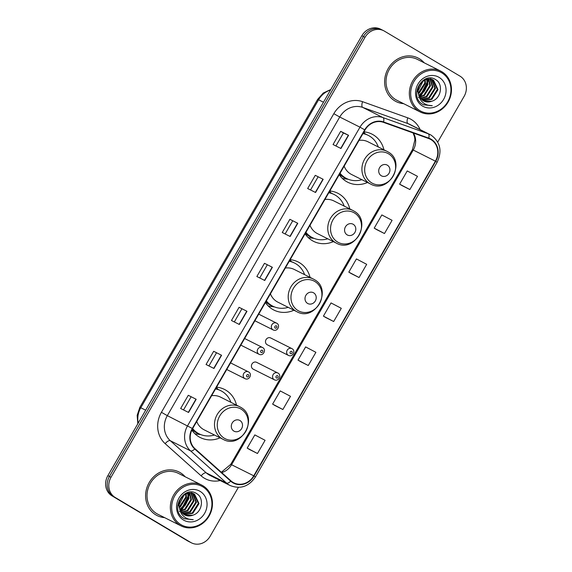 <?xml version="1.0" encoding="UTF-8"?>
<svg xmlns="http://www.w3.org/2000/svg" width="572" height="572" viewBox="0 0 572 572"><rect width="100%" height="100%" fill="white"/><g stroke="black" fill="none" stroke-linecap="round" stroke-linejoin="round"><path stroke-width="0.86" d="M236.508 405.133A26.934 24.253 116.7 0 0 225.854 390.175A26.934 24.253 116.7 0 0 224.481 389.425A26.934 24.253 116.7 0 0 216.552 387.172M191.849 430.101A26.934 24.253 116.7 0 0 198.927 436.808A26.934 24.253 116.7 0 0 200.3 437.559A26.934 24.253 116.7 0 0 220.084 437.83M310.053 277.384A26.934 24.253 116.7 0 0 299.463 262.684A26.934 24.253 116.7 0 0 298.091 261.933A26.934 24.253 116.7 0 0 290.161 259.681M265.415 302.538A26.934 24.253 116.7 0 0 272.537 309.316A26.934 24.253 116.7 0 0 273.909 310.067A26.934 24.253 116.7 0 0 293.937 310.231M349.792 208.923A26.934 24.253 116.7 0 0 339.139 193.965A26.934 24.253 116.7 0 0 337.766 193.214A26.934 24.253 116.7 0 0 329.829 190.962M305.09 233.819A26.934 24.253 116.7 0 0 312.212 240.597A26.934 24.253 116.7 0 0 313.585 241.348A26.934 24.253 116.7 0 0 333.369 241.62M383.926 149.792A26.934 24.253 116.7 0 0 373.273 134.842A26.934 24.253 116.7 0 0 371.9 134.084A26.934 24.253 116.7 0 0 363.971 131.832M339.225 174.696A26.934 24.253 116.7 0 0 346.346 181.474A26.934 24.253 116.7 0 0 347.726 182.225A26.934 24.253 116.7 0 0 367.503 182.489M256.821 362.448A3.811 3.432 116.7 0 0 256.628 362.341A3.811 3.432 116.7 0 0 251.909 364.099A3.811 3.432 116.7 0 0 253.01 369.047A3.811 3.432 116.7 0 0 253.203 369.154L274.353 379.772A3.811 3.432 -63.3 0 1 274.16 379.665A3.811 3.432 -63.3 0 1 273.058 374.717A3.811 3.432 -63.3 0 1 277.777 372.958A3.811 3.432 -63.3 0 1 277.971 373.066M270.892 338.073A3.811 3.432 116.7 0 0 270.699 337.966A3.811 3.432 116.7 0 0 265.98 339.725A3.811 3.432 116.7 0 0 267.081 344.673A3.811 3.432 116.7 0 0 267.274 344.78L288.424 355.398A3.811 3.432 -63.3 0 1 288.231 355.298A3.811 3.432 -63.3 0 1 287.13 350.343A3.811 3.432 -63.3 0 1 291.849 348.591A3.811 3.432 -63.3 0 1 292.042 348.698M365.386 134.091A26.934 24.253 116.7 0 0 363.849 132.046M331.252 193.222A26.934 24.253 116.7 0 0 329.708 191.177M291.391 261.654A26.934 24.253 116.7 0 0 290.033 259.888M217.968 389.432A26.934 24.253 116.7 0 0 216.423 387.387M437.73 142.078L464.135 96.339A15.244 13.728 116.7 0 0 459.952 76.112L384.441 31.145A15.244 13.728 116.7 0 0 383.669 30.716L380.502 29.129A15.244 13.728 116.7 0 0 361.861 35.729L107.865 475.661A15.244 13.728 116.7 0 0 112.048 495.888L187.559 540.855A15.244 13.728 116.7 0 0 188.331 541.284L189.918 542.077A15.244 13.728 116.7 0 1 189.139 541.648A15.244 13.728 116.7 0 0 189.918 542.077L191.498 542.871A15.244 13.728 116.7 0 0 210.138 536.271L238.36 487.394M382.082 29.923A15.244 13.728 116.7 0 0 363.442 36.522L109.445 476.455A15.244 13.728 116.7 0 0 113.628 496.682L189.139 541.648L113.628 496.682A15.244 13.728 116.7 0 1 109.445 476.455L363.442 36.522A15.244 13.728 116.7 0 1 382.082 29.923M419.276 58.687A24.396 21.965 116.7 0 0 418.032 58.008A24.396 21.965 116.7 0 0 387.823 69.248A24.396 21.965 116.7 0 0 394.894 100.922A24.396 21.965 116.7 0 0 396.139 101.601A24.396 21.965 116.7 0 0 403.653 103.668A24.396 21.965 116.7 0 1 396.139 101.601A24.396 21.965 116.7 0 1 394.894 100.922A24.396 21.965 116.7 0 1 387.823 69.248A24.396 21.965 116.7 0 1 418.032 58.008A24.396 21.965 116.7 0 1 419.276 58.687A24.396 21.965 116.7 0 1 424.181 62.798A24.396 21.965 116.7 0 0 419.276 58.687M180.266 472.665A24.396 21.965 116.7 0 0 179.022 471.986A24.396 21.965 116.7 0 0 148.813 483.226A24.396 21.965 116.7 0 0 155.884 514.9A24.396 21.965 116.7 0 0 157.128 515.579A24.396 21.965 116.7 0 0 164.643 517.646A24.396 21.965 116.7 0 1 157.128 515.579A24.396 21.965 116.7 0 1 155.884 514.9A24.396 21.965 116.7 0 1 148.813 483.226A24.396 21.965 116.7 0 1 179.022 471.986A24.396 21.965 116.7 0 1 180.266 472.665A24.396 21.965 116.7 0 1 185.171 476.776A24.396 21.965 116.7 0 0 180.266 472.665M430.945 139.597A16.259 14.643 -63.3 0 1 435.406 161.168L253.746 475.804A16.259 14.643 -63.3 0 1 233.862 482.847A16.259 14.643 -63.3 0 1 230.966 480.873L195.002 448.698A16.259 14.643 -63.3 0 1 192.607 428.635L365.022 130.008A16.259 14.643 -63.3 0 1 383.426 122.336L428.635 138.503A16.259 14.643 -63.3 0 1 430.115 139.139A16.259 14.643 -63.3 0 1 430.945 139.597M431.152 139.239A16.667 15.008 116.7 0 0 428.786 138.124L383.569 121.958A16.667 15.008 116.7 0 0 364.707 129.823L192.292 428.449A16.667 15.008 116.7 0 0 194.752 449.013L230.716 481.188A16.667 15.008 116.7 0 0 254.061 475.997L435.721 161.354A16.667 15.008 116.7 0 0 431.152 139.239M249.564 449.528L257.471 453.503L265.086 440.304L254.833 434.906L247.211 448.105L249.642 449.571M274.968 405.534L282.868 409.509L290.49 396.31L280.237 390.912L272.615 404.111L275.039 405.577M300.364 361.54L308.265 365.515L315.887 352.316L305.634 346.918L298.012 360.117L300.443 361.583M401.966 185.564L409.867 189.539L417.488 176.34L407.235 170.942L399.613 184.141L402.037 185.607M376.562 229.558L384.47 233.533L392.085 220.334L381.831 214.936L374.21 228.135L376.641 229.601M351.165 273.552L359.066 277.527L366.688 264.328L356.435 258.93L348.813 272.129L351.244 273.595M325.768 317.546L333.669 321.521L341.291 308.322L331.031 302.924L323.416 316.123L325.84 317.589M383.669 30.716A15.244 13.728 116.7 0 0 365.022 37.316L111.025 477.248A15.244 13.728 116.7 0 0 115.208 497.476L190.719 542.442A15.244 13.728 116.7 0 0 191.498 542.871M213.964 368.475L206.056 364.5L213.678 351.301L221.586 355.276L213.964 368.475M188.567 412.462L180.659 408.494L188.281 395.295L196.182 399.27L188.567 412.462M290.161 236.493L282.253 232.518L289.875 219.319L297.783 223.294L290.161 236.493M315.565 192.499L307.657 188.524L315.279 175.332L323.18 179.301L315.565 192.499M340.962 148.505L333.054 144.537L340.676 131.338L348.584 135.307L340.962 148.505M239.361 324.481L231.46 320.506L239.075 307.307L246.982 311.282L239.361 324.481M264.764 280.487L256.857 276.512L264.478 263.313L272.386 267.288L264.764 280.487M264.478 263.313L272.386 267.288M239.075 307.307L246.982 311.282M340.676 131.338L343.429 132.976M335.921 145.974L343.429 132.969L348.584 135.307M315.279 175.332L323.18 179.301M289.875 219.319L297.783 223.294M188.281 395.295L196.182 399.27M213.678 351.301L221.586 355.276M333.669 321.521L323.416 316.123M359.066 277.527L348.813 272.129M384.47 233.533L374.21 228.135M409.867 189.539L399.613 184.141M308.265 365.515L298.012 360.117M282.868 409.509L272.615 404.111M257.471 453.503L247.211 448.105M259.724 277.956L267.231 264.95M285.121 233.962L292.628 220.956M310.524 189.968L318.025 176.963M234.32 321.943L241.827 308.944M208.923 365.937L216.43 352.938M183.526 409.931L191.027 396.932M180.33 510.531A24.396 21.965 116.7 0 0 182.196 508.644A24.396 21.965 116.7 0 1 180.33 510.531M183.44 507.135A24.396 21.965 116.7 0 0 184.427 505.755A24.396 21.965 116.7 0 1 183.44 507.135M188.152 497.411A24.396 21.965 116.7 0 0 188.345 496.603A24.396 21.965 116.7 0 1 188.152 497.411M188.66 494.923A24.396 21.965 116.7 0 0 188.874 493.128A24.396 21.965 116.7 0 1 188.66 494.923M419.34 96.554A24.396 21.965 116.7 0 0 421.207 94.666A24.396 21.965 116.7 0 1 419.34 96.554M422.451 93.157A24.396 21.965 116.7 0 0 423.437 91.77A24.396 21.965 116.7 0 1 422.451 93.157M427.162 83.433A24.396 21.965 116.7 0 0 427.356 82.625A24.396 21.965 116.7 0 1 427.162 83.433M427.67 80.945A24.396 21.965 116.7 0 0 427.885 79.15A24.396 21.965 116.7 0 1 427.67 80.945M419.884 110.632A21.85 19.677 116.7 0 0 447.719 101.787A21.85 19.677 116.7 0 0 441.727 72.801A21.85 19.677 116.7 0 0 413.892 81.646A21.85 19.677 116.7 0 0 419.884 110.632M418.983 111.318A22.866 20.592 116.7 0 0 420.148 111.955A22.866 20.592 116.7 0 0 448.469 101.416A22.866 20.592 116.7 0 0 441.841 71.722A22.866 20.592 116.7 0 0 440.676 71.085A22.866 20.592 116.7 0 0 412.355 81.624A22.866 20.592 116.7 0 0 418.983 111.318M440.676 71.085L417.353 59.366A22.866 20.592 116.7 0 0 389.031 69.913A22.866 20.592 116.7 0 0 395.66 99.6A22.866 20.592 116.7 0 0 396.825 100.243L420.148 111.955M418.468 97.59A22.866 20.592 116.7 0 0 418.983 97.183M419.483 96.768A22.866 20.592 116.7 0 0 422.079 94.165M423.723 92.028A22.866 20.592 116.7 0 0 427.348 84.105M427.849 81.76A22.866 20.592 116.7 0 0 428.128 79.122M430.523 78.721L431.438 79.251M433.033 79.98L433.597 80.287C426.304 75.232 415.258 85.464 418.632 94.673L423.673 100.994M432.718 79.83L437.38 89.325L431.216 99.056L422.343 100.179M425.218 79.908L425.454 83.333L419.297 93.072L418.354 93.572M424.703 80.151L424.832 83.019L418.254 92.993M427.098 79.286L427.963 84.599L421.807 94.33L418.918 95.553M426.648 79.401L427.341 84.284L421.178 94.015L418.761 95.095M428.778 79.072L430.473 85.857L424.317 95.588L419.648 97.14M428.378 79.093L429.851 85.543L423.688 95.274L419.455 96.768M430.316 79.143L432.99 87.116L426.826 96.854L420.527 98.434M429.944 79.1L432.361 86.801L426.197 96.539L420.298 98.134M431.731 79.458L435.499 88.381L429.336 98.112L421.528 99.507M431.388 79.358L434.87 88.067L428.707 97.798L421.271 99.256M433.597 80.287L438.009 89.64L431.846 99.371L422.629 100.379M423.087 100.672C425.804 102.209 428.7 102.402 431.781 101.244L423.516 100.915M431.781 101.244C441.226 98.641 443.493 84.184 435.885 79.787C423.087 70.635 408.615 95.445 422.043 103.961L423.466 104.798L432.26 105.698C428.714 105.784 425.589 104.719 422.894 102.488C420.67 100.593 419.283 98.098 418.74 95.002M439.089 77.37A16.574 14.915 116.7 0 0 417.982 84.077A16.574 14.915 116.7 0 0 422.522 106.063A16.574 14.915 116.7 0 0 443.629 99.356A16.574 14.915 116.7 0 0 439.089 77.37M422.987 81.217L418.125 90.898M417.503 91.356L416.738 91.835M432.26 105.698L423.323 104.726M426.955 80.294L426.948 82.354L424.681 89.432L419.448 94.859M427.291 81.925L421.056 94.087M381.274 175.747A6.099 5.491 116.7 0 0 389.039 173.273A6.099 5.491 116.7 0 0 387.366 165.186A6.099 5.491 116.7 0 0 379.601 167.653A6.099 5.491 116.7 0 0 381.274 175.747M344.151 166.166A18.297 16.474 116.7 0 0 350.665 173.995A18.297 16.474 116.7 0 0 351.601 174.503L370.549 184.02C389.003 194.53 406.742 161.754 387.959 151.866L386.972 151.323A18.297 16.474 116.7 0 0 364.314 159.752A18.297 16.474 116.7 0 0 369.612 183.512A18.297 16.474 116.7 0 0 370.549 184.02M340.061 173.237A24.138 21.736 116.7 0 0 345.374 177.863A24.138 21.736 116.7 0 0 346.603 178.535A24.138 21.736 116.7 0 0 361.897 179.679M378.321 146.975A24.138 21.736 116.7 0 0 369.505 136.065A24.138 21.736 116.7 0 0 368.275 135.392A24.138 21.736 116.7 0 0 362.941 133.612M339.875 173.559A24.138 21.736 116.7 0 0 344.587 177.463A24.138 21.736 116.7 0 0 345.817 178.135L346.603 178.535M368.275 135.392L367.481 134.992A24.138 21.736 116.7 0 0 363.063 133.405M387.902 151.83A18.297 16.474 116.7 0 0 386.972 151.323L368.025 141.806A18.297 16.474 116.7 0 0 359.044 140.362M348.255 179.272L344.816 178.829A26.426 23.795 -63.3 0 1 342.27 178.342M347.132 234.87A6.099 5.491 116.7 0 0 354.905 232.404A6.099 5.491 116.7 0 0 353.231 224.31A6.099 5.491 116.7 0 0 345.467 226.784A6.099 5.491 116.7 0 0 347.132 234.87M310.01 225.289A18.297 16.474 116.7 0 0 316.53 233.119A18.297 16.474 116.7 0 0 317.46 233.633L336.407 243.15C354.862 253.653 372.601 220.885 353.825 210.996L352.831 210.446A18.297 16.474 116.7 0 0 330.173 218.883A18.297 16.474 116.7 0 0 335.478 242.635A18.297 16.474 116.7 0 0 336.407 243.15M305.927 232.368A24.138 21.736 116.7 0 0 311.24 236.987A24.138 21.736 116.7 0 0 312.469 237.659A24.138 21.736 116.7 0 0 327.763 238.803M344.187 206.106A24.138 21.736 116.7 0 0 335.364 195.195A24.138 21.736 116.7 0 0 334.134 194.523A24.138 21.736 116.7 0 0 328.807 192.743M305.741 232.69A24.138 21.736 116.7 0 0 310.446 236.593A24.138 21.736 116.7 0 0 311.676 237.266L312.469 237.659M334.134 194.523L333.347 194.123A24.138 21.736 116.7 0 0 328.921 192.535M353.768 210.961A18.297 16.474 116.7 0 0 352.831 210.446L333.884 200.936A18.297 16.474 116.7 0 0 324.91 199.492M314.114 238.395L310.682 237.952A26.426 23.795 -63.3 0 1 308.136 237.473M307.564 303.41A6.099 5.491 116.7 0 0 315.329 300.943A6.099 5.491 116.7 0 0 313.656 292.857A6.099 5.491 116.7 0 0 305.891 295.324A6.099 5.491 116.7 0 0 307.564 303.41M270.442 293.829A18.297 16.474 116.7 0 0 276.955 301.658A18.297 16.474 116.7 0 0 277.892 302.173L296.839 311.69C315.294 322.2 333.033 289.425 314.25 279.536L313.256 278.993A18.297 16.474 116.7 0 0 290.605 287.423A18.297 16.474 116.7 0 0 295.903 311.175A18.297 16.474 116.7 0 0 296.839 311.69M266.352 300.908A24.138 21.736 116.7 0 0 271.664 305.527A24.138 21.736 116.7 0 0 272.894 306.206A24.138 21.736 116.7 0 0 288.188 307.343M304.611 274.646A24.138 21.736 116.7 0 0 295.796 263.735A24.138 21.736 116.7 0 0 294.566 263.063A24.138 21.736 116.7 0 0 289.232 261.282M266.166 301.229A24.138 21.736 116.7 0 0 270.878 305.133A24.138 21.736 116.7 0 0 272.108 305.805L272.894 306.206M294.566 263.063L293.772 262.662A24.138 21.736 116.7 0 0 289.353 261.075M314.192 279.501A18.297 16.474 116.7 0 0 313.256 278.993L294.315 269.476A18.297 16.474 116.7 0 0 285.335 268.032M274.539 306.935L271.107 306.492A26.426 23.795 -63.3 0 1 268.182 305.913M233.855 431.081A6.099 5.491 116.7 0 0 241.62 428.614A6.099 5.491 116.7 0 0 239.947 420.52A6.099 5.491 116.7 0 0 232.182 422.994A6.099 5.491 116.7 0 0 233.855 431.081M196.732 421.5A18.297 16.474 116.7 0 0 203.246 429.329A18.297 16.474 116.7 0 0 204.183 429.844L223.13 439.36C241.584 449.864 259.323 417.095 240.54 407.207L239.546 406.663A18.297 16.474 116.7 0 0 216.895 415.093A18.297 16.474 116.7 0 0 222.193 438.846A18.297 16.474 116.7 0 0 223.13 439.36M192.642 428.578A24.138 21.736 116.7 0 0 197.955 433.197A24.138 21.736 116.7 0 0 199.185 433.876A24.138 21.736 116.7 0 0 214.479 435.013M230.902 402.316A24.138 21.736 116.7 0 0 222.086 391.405A24.138 21.736 116.7 0 0 220.856 390.733A24.138 21.736 116.7 0 0 215.522 388.953M192.464 428.9A24.138 21.736 116.7 0 0 197.161 432.804A24.138 21.736 116.7 0 0 198.398 433.476L199.185 433.876M220.856 390.733L220.063 390.333A24.138 21.736 116.7 0 0 215.644 388.745M240.483 407.171A18.297 16.474 116.7 0 0 239.546 406.663L220.606 397.147A18.297 16.474 116.7 0 0 211.626 395.702M200.829 434.606L197.397 434.162A26.426 23.795 -63.3 0 1 194.852 433.683M180.874 524.61A21.85 19.677 116.7 0 0 208.708 515.765A21.85 19.677 116.7 0 0 202.717 486.779A21.85 19.677 116.7 0 0 174.882 495.624A21.85 19.677 116.7 0 0 180.874 524.61M179.973 525.296A22.866 20.592 116.7 0 0 181.138 525.933A22.866 20.592 116.7 0 0 209.459 515.393A22.866 20.592 116.7 0 0 202.831 485.699A22.866 20.592 116.7 0 0 201.666 485.063A22.866 20.592 116.7 0 0 173.345 495.602A22.866 20.592 116.7 0 0 179.973 525.296M201.666 485.063L178.342 473.344A22.866 20.592 116.7 0 0 150.021 483.891A22.866 20.592 116.7 0 0 156.649 513.577A22.866 20.592 116.7 0 0 157.815 514.221L181.138 525.933M179.458 511.568A22.866 20.592 116.7 0 0 179.973 511.161M180.473 510.746A22.866 20.592 116.7 0 0 183.069 508.143M184.713 506.005A22.866 20.592 116.7 0 0 188.338 498.083M188.839 495.738A22.866 20.592 116.7 0 0 189.11 493.1M191.513 492.699L192.428 493.228M194.022 493.958L194.587 494.272C187.294 489.21 176.248 499.442 179.622 508.651L184.663 514.972M193.708 493.808L198.37 503.303L192.206 513.034L183.333 514.156M186.207 493.886L186.443 497.311L180.287 507.049L179.343 507.55M185.693 494.129L185.821 496.996L179.243 506.971M188.088 493.264L188.953 498.577L182.797 508.308L179.908 509.53M187.637 493.379L188.331 498.262L182.168 507.993L179.751 509.073M189.768 493.05L191.463 499.835L185.307 509.566L180.638 511.118M189.368 493.071L190.841 499.52L184.677 509.252L180.445 510.746M191.305 493.121L193.98 501.093L187.816 510.832L181.517 512.412M190.934 493.078L193.35 500.779L187.187 510.517L181.288 512.112M192.721 493.436L196.489 502.359L190.326 512.09L182.518 513.484M192.378 493.336L195.86 502.044L189.697 511.776L182.261 513.234M194.587 494.272L198.999 503.617L192.835 513.349L183.619 514.357M184.077 514.65C186.794 516.187 189.69 516.38 192.771 515.222L184.506 514.893M192.771 515.222C202.216 512.619 204.483 498.162 196.875 493.765C184.077 484.613 169.605 509.423 183.033 517.939L184.456 518.775L193.25 519.676C189.704 519.762 186.579 518.697 183.884 516.466C181.66 514.571 180.273 512.076 179.722 508.98M200.078 491.348A16.574 14.915 116.7 0 0 178.972 498.062A16.574 14.915 116.7 0 0 183.512 520.041A16.574 14.915 116.7 0 0 204.619 513.334A16.574 14.915 116.7 0 0 200.078 491.348M183.977 495.195L179.115 504.876M178.493 505.333L177.728 505.812M193.25 519.676L184.313 518.704M187.945 494.272L187.938 496.332L185.671 503.41L180.437 508.837M188.281 495.903L182.046 508.065M361.861 35.729L365.022 37.316M187.559 540.855L190.719 542.442M112.048 495.888L115.208 497.476M107.865 475.661L111.025 477.248M330.509 90.033A20.327 18.304 116.7 0 0 318.59 99.771L323.473 102.216M137.831 423.752L137.151 415.379L139.847 407.343L317.653 99.371L318.59 99.771L140.784 407.743L145.667 410.188M139.847 407.343L140.784 407.743A20.327 18.304 116.7 0 0 138.238 423.058M435.406 161.168L413.263 150.05A16.259 14.643 116.7 0 0 413.434 133.069M220.191 480.53A25.411 22.88 -63.3 0 1 204.347 478.199A25.411 22.88 -63.3 0 1 201.122 475.832L165.158 443.65A25.411 22.88 -63.3 0 1 161.418 412.312L333.826 113.685A25.411 22.88 -63.3 0 1 362.584 101.694L407.793 117.861A25.411 22.88 -63.3 0 1 420.091 129.558M230.716 481.188A5.084 2.152 131.8 0 1 226.526 483.061L206.285 472.894A20.327 18.304 116.7 0 0 208.866 474.789A20.327 18.304 116.7 0 0 209.903 475.361L230.137 485.521A20.327 18.304 -63.3 0 1 226.526 483.061L190.562 450.886A20.327 18.304 -63.3 0 1 187.566 425.811L359.981 127.184L364.707 129.823M383.569 121.958A5.084 2.195 109.7 0 0 382.983 117.596L362.748 107.429A20.327 18.304 116.7 0 0 339.739 117.017L359.981 127.184A20.327 18.304 -63.3 0 1 382.983 117.596L428.192 133.762A20.327 18.304 -63.3 0 1 430.044 134.556A20.327 18.304 -63.3 0 1 431.081 135.121M254.061 475.997L255.462 476.926L437.122 162.284C442.342 151.094 440.347 142.049 431.138 135.156L409.802 124.389A20.327 18.304 116.7 0 0 407.958 123.595L362.748 107.429A5.084 2.195 -70.3 0 1 362.584 101.694M428.786 138.124A5.084 2.195 109.7 0 0 428.192 133.762L407.958 123.595A5.084 2.195 -70.3 0 1 407.793 117.861M192.292 428.449L167.324 415.644A20.327 18.304 116.7 0 0 170.32 440.719L206.285 472.894A5.084 2.152 -48.2 0 0 201.122 475.832M194.752 449.013A5.084 2.152 131.8 0 1 190.562 450.886L170.32 440.719A5.084 2.152 -48.2 0 0 165.158 443.65M437.122 162.284L435.721 161.354M333.826 113.685L339.739 117.017L167.324 415.644L161.418 412.312M221.707 472.586A16.259 14.643 116.7 0 0 231.61 464.686L413.263 150.05L412.426 149.692L414.929 139.833L414.55 136.851L413.055 132.933M253.746 475.804L230.766 464.328L412.426 149.692M264.536 280.373L272.158 267.174M289.94 236.379L297.554 223.187M315.336 192.385L322.958 179.193M340.74 148.391L348.355 135.199M239.139 324.367L246.754 311.168M213.742 368.361L221.357 355.162M188.338 412.355L195.96 399.156M371.757 182.926A16.81 15.129 116.7 0 0 393.164 176.119A16.81 15.129 116.7 0 0 388.552 153.825A16.81 15.129 116.7 0 0 367.145 160.625A16.81 15.129 116.7 0 0 371.757 182.926M339.489 174.238A24.367 21.936 116.7 0 0 343.014 176.927A24.367 21.936 116.7 0 0 347.132 178.786M337.616 242.049A16.81 15.129 116.7 0 0 359.023 235.249A16.81 15.129 116.7 0 0 354.418 212.948A16.81 15.129 116.7 0 0 333.011 219.755A16.81 15.129 116.7 0 0 337.616 242.049M305.348 233.362A24.367 21.936 116.7 0 0 308.88 236.05A24.367 21.936 116.7 0 0 312.991 237.916M298.048 310.589A16.81 15.129 116.7 0 0 319.455 303.789A16.81 15.129 116.7 0 0 314.843 281.495A16.81 15.129 116.7 0 0 293.436 288.295A16.81 15.129 116.7 0 0 298.048 310.589M265.78 301.902A24.367 21.936 116.7 0 0 269.305 304.597A24.367 21.936 116.7 0 0 273.416 306.456M224.338 438.259A16.81 15.129 116.7 0 0 245.745 431.46A16.81 15.129 116.7 0 0 241.134 409.159A16.81 15.129 116.7 0 0 219.727 415.966A16.81 15.129 116.7 0 0 224.338 438.259M192.092 429.593A24.367 21.936 116.7 0 0 195.595 432.26A24.367 21.936 116.7 0 0 199.707 434.127M291.763 351.394A1.273 1.144 116.7 0 0 290.49 353.589A1.273 1.144 116.7 0 0 291.763 351.394M277.685 375.761A1.273 1.144 116.7 0 0 276.419 377.963A1.273 1.144 116.7 0 0 277.685 375.761M254.897 320.756L273.123 329.908A3.811 3.432 -63.3 0 1 272.93 329.801A3.811 3.432 -63.3 0 1 271.822 324.853A3.811 3.432 -63.3 0 1 276.541 323.101A3.811 3.432 -63.3 0 1 276.741 323.209M275.189 328.099A1.273 1.144 116.7 0 0 276.455 325.904A1.273 1.144 116.7 0 0 275.189 328.099M240.826 345.13L259.052 354.282A3.811 3.432 -63.3 0 1 258.859 354.175A3.811 3.432 -63.3 0 1 257.75 349.227A3.811 3.432 -63.3 0 1 262.469 347.469A3.811 3.432 -63.3 0 1 262.67 347.576M261.118 352.474A1.273 1.144 116.7 0 0 262.384 350.271A1.273 1.144 116.7 0 0 261.118 352.474M226.755 369.498L244.98 378.657A3.811 3.432 -63.3 0 1 244.787 378.55A3.811 3.432 -63.3 0 1 243.679 373.602A3.811 3.432 -63.3 0 1 248.398 371.843A3.811 3.432 -63.3 0 1 248.598 371.95M247.047 376.848A1.273 1.144 116.7 0 0 248.312 374.646A1.273 1.144 116.7 0 0 247.047 376.848M317.653 99.371L323.244 93.043L330.816 89.497M230.137 485.521C240.354 489.475 248.799 486.615 255.462 476.926M221.343 472.257L230.766 464.328M270.699 337.966L292.07 348.713C296.053 350.772 292.642 357.593 288.424 355.398M256.628 362.341L277.999 373.087C281.982 375.146 278.564 381.967 274.353 379.772M273.123 329.908C277.334 332.103 280.752 325.282 276.769 323.223L258.716 314.142M259.052 354.282C263.263 356.478 266.681 349.656 262.698 347.597L244.644 338.517M244.98 378.657C249.192 380.852 252.609 374.031 248.627 371.964L230.573 362.891"/></g></svg>
